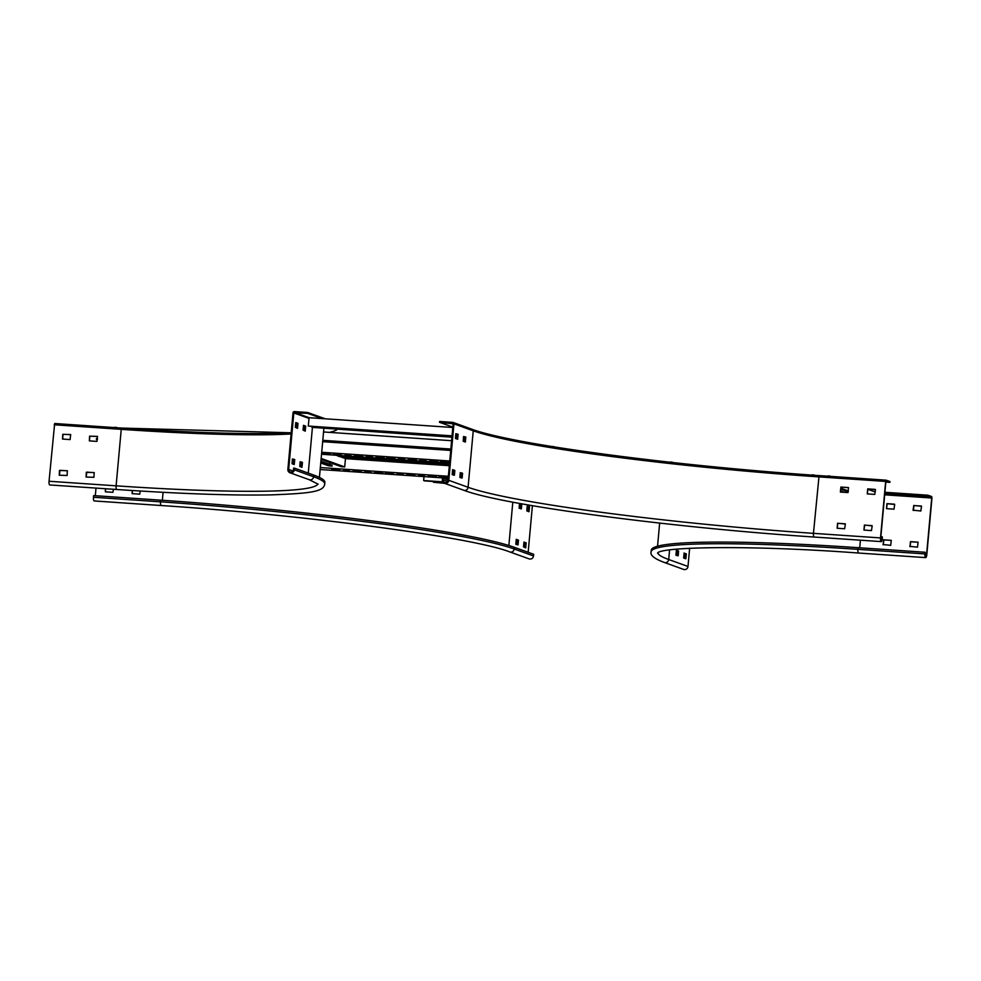 <?xml version="1.0" encoding="UTF-8"?>
<svg xmlns="http://www.w3.org/2000/svg" width="981" height="981" viewBox="0 0 981 981"><rect width="100%" height="100%" fill="white"/><g stroke="black" fill="none" stroke-linecap="round" stroke-linejoin="round"><path stroke-width="1.47" d="M462.161 477.968L459.905 477.44L460.248 472.683L462.517 473.21L462.161 477.968L461.352 477.955L461.769 473.455L462.566 473.516M454.448 475.184L452.18 474.657L452.633 469.654L454.804 470.426L454.448 475.184L453.639 475.184M453.945 423.853L448.795 480.334A3.36 3.213 109.8 0 1 444.442 483.277A3.36 3.213 109.8 0 1 442.357 479.893L442.517 478.225L443.314 478.287L443.167 479.954A2.526 2.416 -70.2 0 0 444.724 482.493A2.526 2.416 -70.2 0 0 447.998 480.285L453.136 423.792L439.513 422.308L439.586 421.474L452.731 422.37A1.398 1.337 109.8 0 1 453.945 423.853L473.234 430.794L468.084 487.287L448.795 480.334M463.547 436.508L465.803 437.036L465.35 442.039L463.191 441.266L463.547 436.508L465.006 436.974L464.651 441.793M455.834 433.725L458.09 434.252L457.649 439.267L455.478 438.482L455.834 433.725M460.261 472.634L461.769 473.455M452.548 469.85L453.995 470.377L453.639 475.135M455.834 433.676L457.293 434.203L456.925 439.01M452.83 427.103L439.513 422.308M448.023 479.979L443.314 478.287M889.877 482.37L889.951 481.536L886.162 480.175L885.659 481.426L880.509 537.919A3.36 0.944 93.9 0 0 881.208 541.61A3.36 0.944 93.9 0 0 882.373 538.581L882.287 536.828L882.14 538.495A2.526 0.711 -86.1 0 1 881.269 540.764A2.526 0.711 -86.1 0 1 880.742 538.005L885.892 481.512L889.877 482.37L885.831 482.1M875.211 489.396L867.707 488.881L867.253 493.897L874.758 494.412L875.457 489.691L867.94 488.967L867.314 493.897M845.266 523.829L837.823 523.314L837.198 528.244M848.565 487.655L841.109 487.14L840.496 492.07M872.097 525.657L864.641 525.142L864.016 530.071M882.287 536.828L880.864 536.73M837.136 528.244L844.641 528.759L845.34 524.038L837.59 523.229L837.136 528.244M848.393 487.569L840.889 487.054L840.361 492.057L847.94 492.585L848.528 487.618M863.954 530.071L871.471 530.586L872.17 525.865L864.408 525.056L863.954 530.071M891.337 540.408L883.881 539.906L883.256 544.835M918.155 542.235L910.711 541.733L910.086 546.662M931.95 498.103L926.812 554.584A3.36 0.944 -86.1 0 1 925.659 557.613A3.36 0.944 -86.1 0 1 924.96 553.922L925.108 552.254L925.193 554.007A2.526 0.711 93.9 0 0 925.708 556.767A2.526 0.711 93.9 0 0 926.579 554.51L931.717 498.017L927.83 496.043L927.916 495.209L931.692 496.57L931.95 498.103M894.451 504.16L886.947 503.645L886.493 508.661L893.998 509.164L894.697 504.455L887.18 503.731L886.554 508.661M921.441 506.061L913.998 505.558L913.372 510.488M882.961 544.529L890.711 545.338L891.239 540.347L883.66 539.82L883.182 544.614M909.779 546.356L917.529 547.165L918.057 542.174L910.478 541.647L910.012 546.442M921.515 506.282L913.765 505.473L913.066 510.181L920.828 510.991L921.515 506.282M884.825 493.112L927.83 496.043M657.552 553.149C659.502 547.006 747.547 544.7 858.596 553.039A3.36 0.944 -86.1 0 1 857.909 549.348A286.967 22.073 5.2 0 0 651.126 551.8L651.286 550.12A286.967 22.073 5.2 0 1 858.056 547.68L925.108 552.254M873.997 491.53L875.285 491.628M884.911 492.278L927.916 495.209M678.202 555.761L678.558 551.003L676.4 550.231L675.946 555.234L678.202 555.761L677.405 555.712L677.748 550.954L676.301 550.427M685.106 558.532L685.474 553.725L684.015 553.21M689.655 548.22L687.988 566.466A3.36 3.213 109.8 0 1 683.634 569.421L664.345 562.469A3.36 3.213 109.8 0 0 668.699 559.526A280.235 21.557 5.2 0 1 657.859 552.916M683.659 558.017L685.829 558.79L686.32 554.093L684.113 553.002L683.659 558.017M93.943 477.318L86.07 477.048L86.291 472.315L94.176 472.584L93.943 477.318M67.113 475.491L59.24 475.221L59.473 470.488L67.346 470.745L67.113 475.491M291.087 433.97A280.235 21.557 5.2 0 1 121.239 429.335L121.73 428.072L291.198 432.793A281.645 21.668 5.2 0 1 121.754 428.084L54.666 423.51L49.05 481.254A3.36 0.944 93.9 0 0 49.749 484.945L116.8 489.507A3.36 0.944 93.9 0 1 116.101 485.828L49.05 481.254M89.59 436.14L97.462 436.41L96.935 441.401L89.357 440.874L89.59 436.14L97.56 436.471M62.772 434.313L70.644 434.583L70.117 439.574L62.539 439.047L62.772 434.313L70.742 434.644M86.193 477.06L86.819 472.131L94.274 472.646M59.375 475.233L60 470.304L67.444 470.819M89.492 440.886L89.823 436.226M62.674 439.059L63.005 434.399M337.329 429.371A295.367 22.722 5.2 0 1 329.383 432.376M294.459 468.133L293.65 468.084L293.503 469.752A2.526 2.416 109.8 0 1 290.241 471.959A2.526 2.416 109.8 0 1 288.672 469.421L293.822 412.94L307.544 413.32L307.617 412.474L294.484 411.579A1.398 1.337 -70.2 0 0 293.012 412.878L287.874 469.372A3.36 3.213 -70.2 0 0 289.947 472.756A3.36 3.213 -70.2 0 0 294.312 469.813L294.459 468.133L313.748 475.086A286.967 22.073 5.2 0 1 324.883 482.382L324.723 484.05C323.693 491.788 310.548 493.369 271.296 494.878C232.522 495.626 181.031 493.835 116.8 489.507M307.544 413.32L322.209 418.593M295.306 427.262L295.808 422.566L297.966 423.338L297.525 428.354L295.306 427.262M302.442 462.603L301.94 467.299L299.781 466.527L300.125 461.769L302.393 462.296L301.645 462.541L301.228 467.054M303.019 430.046L303.521 425.337L305.68 426.122L305.238 431.137L303.019 430.046M294.729 459.819L294.226 464.528L292.056 463.743L292.412 458.985L294.68 459.513L293.92 459.77L293.515 464.271M295.71 422.762L297.169 423.289L296.802 428.096M300.137 461.72L301.645 462.541M303.423 425.546L304.883 426.061L304.527 430.88M292.424 458.936L293.92 459.77M307.617 412.474L325.165 418.789M518.078 544.847L518.434 540.09L516.276 539.317L515.822 544.32L518.078 544.847L517.281 544.798L517.625 540.04L516.178 539.513M524.982 547.631L525.35 542.812L523.891 542.297M519.464 503.4L519.108 508.146L521.267 508.931L520.568 508.624L520.923 503.866L519.82 503.474M528.281 511.457L528.636 506.65L527.189 506.122M523.486 546.797L525.706 547.876L526.147 542.873L523.989 542.088L523.486 546.797M528.158 552.303L532.401 505.693M521.377 508.673L521.782 504.222L521.132 503.707M529.495 507.005L527.177 506.171L526.822 510.929L528.992 511.714L529.495 507.005L528.685 506.944M514.363 547.324L533.652 554.277L533.492 555.945A3.36 3.213 -70.2 0 1 529.139 558.888L509.85 551.947A3.36 3.213 -70.2 0 0 514.203 548.992L514.363 547.324A286.967 22.073 5.2 0 0 160.7 500.163L93.649 495.589L93.489 497.257L160.541 501.831L160.7 500.163M97.364 439.733L96.371 439.378L97.389 439.451M140.258 491.027L139.707 494.166L132.128 493.639L132.214 490.525M113.428 489.286L112.889 492.327L105.372 491.824L105.384 488.734M95.304 495.699L96.003 488.097M533.492 555.945L514.203 548.992A286.967 22.073 5.2 0 0 160.541 501.831A3.36 0.944 -86.1 0 0 161.24 505.522L94.188 500.948A3.36 0.944 -86.1 0 1 93.489 497.257M132.263 493.651L132.447 490.537M105.445 491.824L105.629 488.746M96.371 439.378L96.445 438.544L97.462 438.617M449.531 463.449L337.844 455.834M449.421 464.565L341.682 457.22M449.323 465.705L345.459 458.63M320.321 467.557L448.354 476.276M459.856 477.06L461.426 477.171M368.316 471.383L364.895 471.174L370.867 472.302L368.316 471.383M421.965 475.049L418.544 474.829L424.503 475.957L421.965 475.049M358.666 470.733L353.099 470.365L361.204 471.653L358.666 470.733M412.302 474.387L406.735 474.019L414.853 475.307L412.302 474.387M461.377 477.735L460.555 477.673M346.857 469.924L343.436 469.703L349.408 470.843L346.857 469.924M400.506 473.578L397.084 473.369L403.056 474.497L400.506 473.578M337.206 469.274L331.639 468.906L339.757 470.181L337.206 469.274M390.855 472.928L385.288 472.56L393.393 473.835L390.855 472.928M444.491 476.582L438.924 476.214L447.042 477.502L444.491 476.582M382.86 473.1L374.558 471.824L382.86 473.1M436.496 476.754L428.194 475.491L436.496 476.754M320.137 469.531L448.182 478.262M322.675 441.695L450.708 450.426L322.675 441.671M449.568 462.983L321.535 454.252M347.581 455.466L351.002 455.675L345.03 454.546L347.237 455.417L347.654 454.718M401.229 459.12L404.65 459.341L401.891 458.421L398.482 458.201L400.873 459.071L401.29 458.385M357.231 456.116L362.798 456.484L360.052 455.564L354.484 455.209L356.888 456.079L357.305 455.38M410.88 459.782L416.447 460.138L408.329 458.863L410.536 459.733L410.953 459.034M369.04 456.925L372.461 457.146L369.714 456.226L366.293 456.006L368.697 456.876L369.101 456.19M422.676 460.58L426.097 460.8L423.351 459.881L419.929 459.672L422.333 460.53L422.75 459.844M325.054 453.933L330.622 454.289L322.504 453.014L324.711 453.884L325.116 453.185M378.691 457.587L384.258 457.943L376.152 456.668L378.347 457.538L378.764 456.839M432.339 461.242L437.906 461.597L429.788 460.322L431.996 461.193L432.4 460.506M333.037 453.749L341.351 455.025L333.05 453.737M386.686 457.404L394.987 458.679L386.686 457.404M440.334 461.058L448.636 462.333L440.334 461.058M449.752 460.996L321.707 452.266M840.423 491.751L841.514 492.143M840.496 490.917L844.469 492.339M840.656 489.176L848.271 491.91M848.357 490.929L840.754 488.182M875.248 491.984L867.645 489.249M465.031 437.023L463.51 436.913M457.158 436.484L455.589 436.373M452.008 436.128L308.304 426.048L452.045 435.846M455.613 436.079L457.183 436.189M294.398 412.425L309.064 417.698L308.304 426.048M309.064 417.698L452.805 427.495M465.006 437.784L463.437 437.673M457.097 437.244L455.515 437.134M451.947 436.888L311.933 427.348L451.922 437.183M311.995 426.588L311.933 427.348M455.491 437.428L457.06 437.538M463.412 437.967L464.982 438.078M443.817 482.971L433.43 482.26L433.492 481.499M444.528 483.314L433.43 482.26M423.988 476.607L423.633 480.531L424.638 480.898L442.958 482.149M442.762 481.843L423.633 480.531M464.663 441.597L463.976 441.548M451.603 440.702L323.558 431.971M322.774 440.616L450.806 449.347M450.843 449.053L322.798 440.322M322.7 441.376L450.745 450.107M251.553 433.492L252.718 433.553M131.491 428.476L132.545 428.538M115.451 427.36L116.199 427.422M828.761 475.969L829.816 476.03M812.636 474.878L813.813 474.939M670.832 462.063L672.034 462.125M552.34 446.502L553.627 446.6M320.824 462.014L332.093 466.073L332.179 465.239L320.897 461.18M320.738 462.995L328.61 465.828L332.093 466.073M329.567 464.295L329.726 462.554M321.057 459.427L341.216 466.686L344.711 466.931L321.155 458.446M344.711 466.931L345.459 458.581L336.225 455.258M447.544 481.536L443.167 479.954M886.101 480.175L819.086 475.601L813.457 533.345A280.235 21.557 5.2 0 1 468.084 487.287A3.36 3.213 109.8 0 1 463.731 490.23L444.442 483.277M886.137 480.175L819.086 475.601C676.24 466.196 509.715 443.952 472.364 429.384A1.398 1.337 109.8 0 1 473.234 430.794A280.235 21.557 5.2 0 0 818.608 476.864L885.659 481.426M880.509 537.919L813.457 533.345A3.36 0.944 93.9 0 0 814.156 537.036C669.839 527.471 502.579 505.252 463.731 490.23M819.049 475.601A281.645 21.668 5.2 0 1 472.67 429.543M882.14 538.495L880.717 538.41M453.995 470.377L454.804 470.426M454.044 470.684L454.853 470.733M465.006 436.974L465.803 437.036M465.055 437.281L465.865 437.342M464.651 441.732L465.46 441.793M461.708 473.149L462.517 473.21M457.293 434.203L458.09 434.252M457.342 434.509L458.152 434.558M456.938 438.961L457.735 439.01M884.678 494.816L931.717 498.017M859.724 547.79L860.411 540.188M925.157 554.412L926.579 554.51M884.727 494.216L931.619 497.404M924.96 553.922L857.909 549.348L858.056 547.68M669.569 549.949L668.699 559.526L687.988 566.466M685.474 553.725L686.271 553.787M685.523 554.032L686.32 554.093M685.118 558.483L685.915 558.545M677.748 550.954L678.558 551.003M677.81 551.261L678.607 551.31M54.188 424.773L121.239 429.335L116.101 485.828A280.235 21.557 5.2 0 0 317.905 483.94M308.267 473.112L312.412 427.52M289.947 472.756L309.236 479.697A3.36 3.213 -70.2 0 0 313.601 476.754L313.748 475.086M294.312 469.813L313.601 476.754A286.967 22.073 5.2 0 1 324.723 484.05M293.822 412.94L309.003 418.409M288.672 469.421L293.049 471.003M294.325 464.271L293.515 464.221M294.68 459.513L293.871 459.464M305.336 430.88L304.527 430.831M305.741 426.428L304.932 426.367M305.68 426.122L304.883 426.061M302.038 467.054L301.241 466.993M302.393 462.296L301.584 462.235M297.611 428.096L296.814 428.047M298.016 423.645L297.218 423.596M297.966 423.338L297.169 423.289M508.857 545.51L512.805 502.162M162.356 500.273L163.091 492.315M525.791 547.631L524.994 547.57M526.196 543.18L525.399 543.118M526.147 542.873L525.35 542.812M521.782 504.222L520.972 504.173M521.72 503.915L520.923 503.866M518.483 540.396L517.686 540.347M518.434 540.09L517.625 540.04M529.446 506.699L528.636 506.65M529.09 511.457L528.281 511.408M431.015 475.662L430.941 476.398M430.659 475.638L430.598 476.349M377.366 472.008L377.305 472.744M377.023 471.984L376.962 472.695M441.744 476.386L441.671 477.134M441.389 476.374L441.327 477.085M388.096 472.732L388.035 473.48M387.753 472.707L387.691 473.431M334.46 469.077L334.386 469.813M334.104 469.053L334.043 469.776M399.905 473.541L399.831 474.277M399.549 473.516L399.488 474.228M346.256 469.887L346.195 470.622M345.913 469.862L345.839 470.573M409.555 474.203L409.494 474.939M409.212 474.179L409.138 474.89M355.907 470.537L355.845 471.285M355.563 470.524L355.502 471.236M421.352 475L421.29 475.736M421.008 474.976L420.947 475.699M367.716 471.346L367.642 472.082M367.372 471.321L367.299 472.045M443.13 461.229L443.069 461.965M442.787 461.205L442.725 461.928M389.494 457.575L389.42 458.311M389.138 457.551L389.077 458.274M335.845 453.921L335.784 454.657M335.502 453.896L335.428 454.608M432.057 460.481L431.996 461.193M378.408 456.815L378.347 457.538M324.772 453.161L324.711 453.884M422.406 459.819L422.333 460.53M368.758 456.165L368.697 456.876M410.598 459.01L410.536 459.733M356.961 455.356L356.888 456.079M400.947 458.36L400.873 459.071M347.299 454.706L347.237 455.417M472.364 429.384L453.075 422.443M881.208 541.61L814.156 537.036M858.596 553.039L925.659 557.613M657.552 546.233L659.649 523.094M651.126 551.8C649.998 555.258 654.413 558.814 664.345 562.469M121.73 428.072L54.666 423.51M319.426 477.416L323.877 428.464M309.236 479.697L318.163 484.209M161.24 505.522C304.87 514.951 472.732 537.429 509.85 551.947M250.584 433.553L251.504 433.43M129.161 429.028L131.331 428.39M134.483 429.506L132.46 428.489M112.987 427.9L115.157 427.262M118.309 428.39L116.285 427.36M826.431 476.521L828.602 475.883M831.765 477.011L829.742 475.981M810.416 475.454L812.599 474.816M815.751 475.944L813.727 474.914M668.699 462.652L670.869 462.014M674.021 463.13L672.01 462.112M551.812 446.539L552.426 446.478M555.577 447.594L553.554 446.576M338.801 456.41L336.777 455.392"/></g></svg>
